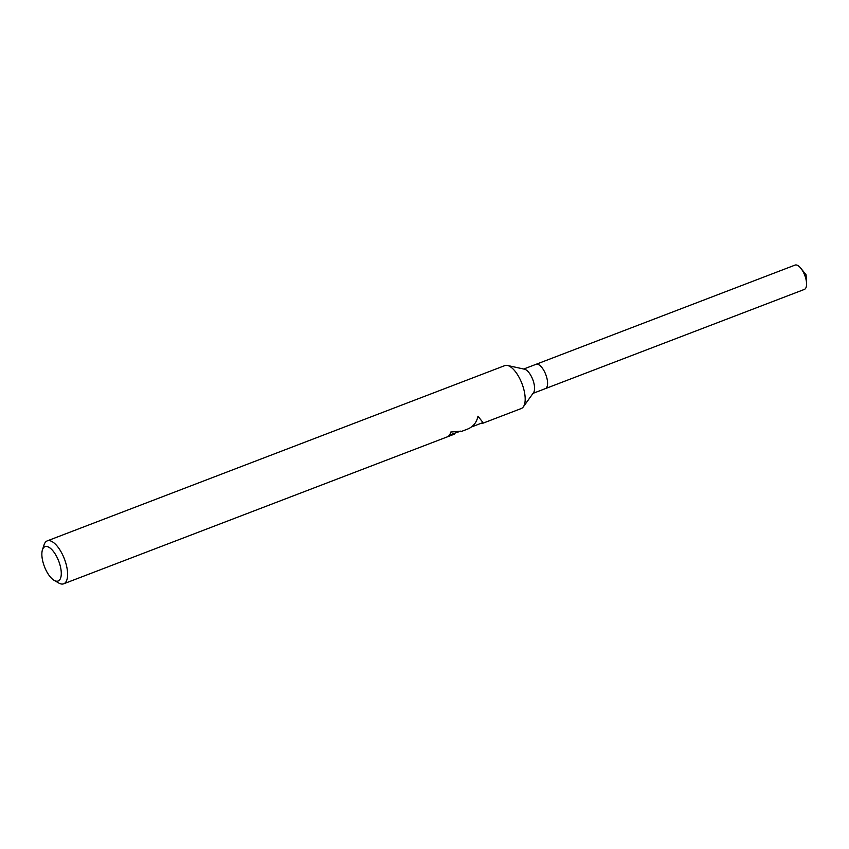 <?xml version="1.0" encoding="UTF-8"?>
<svg xmlns="http://www.w3.org/2000/svg" width="849" height="849" viewBox="0 0 849 849"><rect width="100%" height="100%" fill="white"/><g stroke="black" fill="none" stroke-linecap="round" stroke-linejoin="round"><path stroke-width="1.27" d="M523.716 369.028L536.048 364.306A13.022 5.423 69 0 1 537.268 364.179A13.022 5.423 69 0 1 546.247 375.884A13.022 5.423 69 0 1 545.355 388.63L533.034 393.352M42.45 549.823A18.381 7.652 69 0 1 46.727 546.48A18.381 7.652 69 0 1 59.982 564.935A18.381 7.652 69 0 1 56.416 581.183A18.381 7.652 69 0 1 54.145 580.355A18.381 7.652 69 0 1 44.424 566.57A18.381 7.652 69 0 1 42.45 549.823L44.074 544.825A22.987 9.562 69 0 1 47.247 540.877L504.826 365.601A22.987 9.562 69 0 1 506.991 365.378A22.987 9.562 69 0 1 507.479 365.463A22.987 9.562 69 0 1 521.976 383.642A22.987 9.562 69 0 1 523.334 406.862A22.987 9.562 69 0 1 521.265 408.528L482.274 423.46L480.449 423.545M454.608 433.446L454.279 434.179L448.675 436.004A22.987 9.562 -111 0 0 450.766 432.035L460.54 431.175M47.247 540.877A22.987 9.562 69 0 1 49.412 540.654A22.987 9.562 69 0 1 65.256 561.316A22.987 9.562 69 0 1 63.696 583.804A22.987 9.562 69 0 1 61.531 584.027A22.987 9.562 69 0 1 58.687 582.987L54.145 580.355M449.492 435.059L460.636 431.133M461.538 431.398L467.608 429.074C473.222 426.76 476.671 422.473 477.976 416.201L482.784 422.314L482.274 423.46M471.418 427.005L482.094 422.919L482.667 421.995M524.258 369.166A13.022 5.423 69 0 1 524.533 369.209A13.022 5.423 69 0 1 532.748 379.514A13.022 5.423 69 0 1 533.522 392.673L523.334 406.862M536.122 364.285L795.035 265.1A13.022 5.423 69 0 1 796.266 264.973A13.022 5.423 69 0 1 800.872 268.316A13.022 5.423 69 0 1 806.55 283.131A13.022 5.423 69 0 1 804.353 289.424L545.44 388.598M454.279 434.189L63.696 583.804M524.533 369.209L507.479 365.463M806.55 283.131L806.083 274.821L800.872 268.316"/></g></svg>
